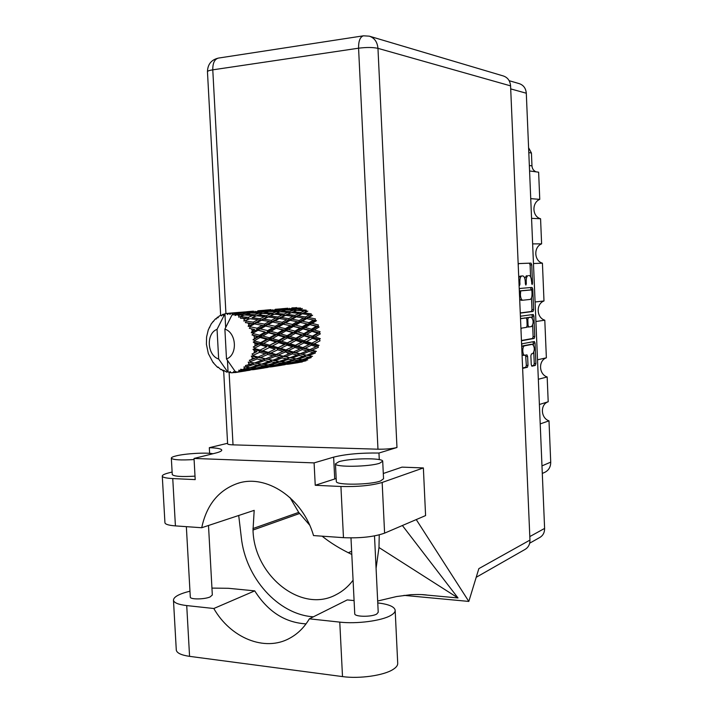 <?xml version="1.0" encoding="UTF-8"?>
<svg xmlns="http://www.w3.org/2000/svg" width="713" height="713" viewBox="0 0 713 713"><rect width="100%" height="100%" fill="white"/><g stroke="black" fill="none" stroke-linecap="round" stroke-linejoin="round"><path stroke-width="1.07" d="M530.971 344.334L522.745 345.867L521.72 346.946M522.745 345.867L524.42 345.841C523.324 346.34 522.781 348.042 522.789 350.939C522.994 353.603 523.618 355.056 524.661 355.306L526.934 354.851L527.62 356.473L528.003 365.341L527.397 367.257L523.244 368.229L522.593 367.382M520.49 318.123L520.927 318.658L526.158 317.927L526.871 319.593L527.121 325.484L526.524 327.347L521.542 328.14L520.962 329.228M530.873 344.326L532.522 344.299C534.803 347.195 534.884 350.297 532.78 353.621L531.47 353.898L530.873 355.787L531.247 364.601L531.987 366.188L535.32 365.413L535.9 363.532L535.044 343.105L534.358 341.491L522.201 343.764L521.631 344.869M532.522 344.299L524.42 345.841M520.232 312.116L520.891 313.034L533.048 311.447L533.627 309.62L532.771 289.113L532.05 287.428L519.848 288.462L519.269 289.505M509.162 80.703L519.171 83.617C523.467 85.061 525.846 88.26 526.301 93.225L544.607 528.422C544.643 532.406 543.128 535.374 540.062 537.335L539.821 537.468M529.126 275.548L529.162 275.548C530.454 275.851 531.23 277.669 531.497 281.002L532.103 284.585L532.522 283.328L531.746 264.817L531.007 263.106L518.788 263.578L518.208 264.603M528.128 275.61C526.836 276.038 526.194 277.954 526.203 281.385L526.31 283.81L525.873 285.075L525.365 283.881L526.31 283.81M521.194 276.011L522.834 275.94C524.198 276.243 524.991 278.079 525.258 281.457L525.365 283.881M521.809 276.002C520.49 276.43 519.83 278.382 519.839 281.849L519.946 284.3L519.501 285.583L519.073 285.022M530.597 276.858L530.098 264.897L529.358 263.186L531.007 263.106L518.69 263.605M532.335 318.034L532.255 316.18L533.903 316.135L533.208 314.486L520.82 316.171L520.437 316.822M533.903 316.135L534.768 336.607L534.189 338.452L522.068 340.654M521.408 339.78L522.023 340.662M537.513 359.798L546.372 357.819L544.794 320.19L535.9 321.527M539.393 404.494L548.199 401.767L547.165 376.963L538.333 379.263M530.73 198.633L539.759 199.373L538.627 172.189L529.572 170.977M532.638 243.891L541.613 243.864L540.57 218.748L531.559 218.347M535.08 301.973L543.992 300.966L542.424 263.177L533.467 263.534M528.591 147.725L531.435 153.019L531.969 165.879C532.219 168.794 533.591 170.781 536.087 171.851M541.978 465.892L550.721 462.14L549.001 420.848L540.204 423.905M547.165 376.963C538.796 374.325 538.217 360.555 546.372 357.819M549.001 420.848C540.641 418.076 540.062 404.351 548.199 401.767M550.721 462.14C550.721 466.872 548.787 470.25 544.919 472.273L544.625 472.398M540.57 218.748C532.174 216.618 531.586 202.688 539.759 199.373M542.424 263.177C534.037 260.905 533.449 247.019 541.613 243.864M544.794 320.19C536.426 317.74 535.837 303.907 543.992 300.966M526.461 275.69L524.759 278.355M520.134 276.083L518.761 277.535M520.597 312.9L531.399 311.492L531.987 309.674L531.488 297.891M531.149 289.941L530.579 287.553M531.925 291.109L531.417 289.933L520.713 290.886L520.392 294.763C520.659 298.105 521.444 299.923 522.754 300.226L530.142 299.433C531.417 298.961 532.041 297.027 532.032 293.64L531.925 291.109M529.777 289.995L519.331 290.922M519.679 299.068L521.078 300.28L522.709 300.226M532.647 325.395L533.119 336.634L534.768 336.607M521.693 340.449L532.54 338.488L533.119 336.634M526.158 317.927L520.659 318.506M531.604 326.545C533.725 323.256 533.627 320.146 531.301 317.205L528.413 317.606L527.816 319.46L528.066 325.333L528.77 326.991L531.604 326.545M529.706 317.249L531.203 317.214M526.381 318.025L529.554 317.258M526.907 326.946L528.743 326.991M532.255 316.18L531.827 314.674M522.05 354.655L523.146 355.306M522.807 367.944L525.731 367.266L526.337 365.359L525.615 355.127M533.476 345.021L533.03 341.732M531.559 365.912L533.672 365.421L534.26 363.541L533.787 352.489M377.765 602.913C388.442 604.196 394.236 606.585 395.154 610.07C395.367 611.879 393.879 613.679 390.671 615.488C381.598 620.827 356.785 624.116 339.771 622.119L309.362 618.831L347.249 599.918L354.085 600.587M395.18 610.533L397.702 663.081C397.925 665.176 396.455 667.252 393.264 669.311C384.245 675.416 359.504 679.026 342.507 676.592L189.569 656.352C181.369 655.167 176.94 653.108 176.298 650.167L176.271 649.605M213.009 453.735C206.137 452.345 185.416 453.548 176.209 455.865C172.84 456.685 171.218 457.47 171.334 458.218C173.063 459.903 180.647 460.348 194.088 459.546M172.252 474.395L172.261 474.582C173.999 476.436 181.583 476.952 195.014 476.132M338.853 461.73L335.449 463.887C334.905 467.38 369.468 466.881 379.699 463.209L382.703 461.186C382.917 457.71 349.664 458.156 338.853 461.73M336.322 481.311L336.331 481.516C335.805 485.33 370.35 484.938 380.555 480.963L383.549 478.762L382.712 461.356M374.503 535.909L378.22 612.271L376.714 614.053C371.616 617.137 354.584 616.923 354.744 613.804L354.735 613.643M208.499 525.49L212.322 594.99L210.112 596.933C204.506 599.464 190.202 599.597 190.3 597.138L190.291 596.986M172.118 472.024L168.526 472.951C164.222 474.083 162.145 475.161 162.288 476.204C162.751 477.434 166.236 478.218 172.751 478.566L175.416 525.891C168.91 525.392 165.416 524.376 164.944 522.852L164.926 522.558M340.921 486.489C357.81 486.899 371.553 485.553 382.159 482.46L423.37 467.933L425.59 515.579L384.601 533.137C374.049 536.853 360.341 538.36 343.47 537.664L340.921 486.489L315.235 485.277L314.094 462.889L194.034 458.45L195.202 479.617L172.751 478.566M423.37 467.933L402.016 467.131L383.3 473.494M315.235 485.277L336.179 478.512M343.47 537.664L313.515 535.57C302.82 497.861 265.878 473.575 237.429 483.476C218.472 490.277 206.565 505.027 201.717 527.736L175.416 525.891M422.203 594.651L458.004 597.957L402.39 525.517M369.708 36.283L503.289 75.952C507.683 77.45 510.116 80.756 510.579 85.872L529.955 540.097L478.851 568.626L468.824 601.424L403.941 595.364M468.824 601.424L416.249 519.581M353.078 580.213C348.363 586.496 342.712 591.318 336.126 594.669C301.171 613.813 253.917 575.355 253.017 530.035L254.184 510.356L201.717 527.736M529.955 540.097C530 544.197 528.458 547.254 525.329 549.268L525.089 549.402M379.28 459.618L378.959 453.04L396.972 447.497C392.168 448.727 385.831 449.288 377.97 449.199L233.017 444.859C229.648 444.743 227.848 444.422 227.616 443.887L227.616 443.807M284.888 350.76L288.337 353.88M209.622 453.334L209.319 447.684L227.59 443.29M351.643 551.283L348.265 552.753M194.034 458.45L215.486 453.111C219.836 452.006 221.921 450.981 221.743 450.019C221.155 448.735 217.01 447.951 209.319 447.684M378.959 453.04C360.796 452.773 345.689 454.136 333.631 457.14L314.094 462.889M289.924 497.496L298.72 512.389L309.62 525.08M322.107 536.167C330.351 542.816 340.253 548.912 351.803 554.447M238.712 515.481L241.306 537.442C245.459 577.664 277.972 614.544 313.39 616.816M376.081 568.323L378.977 547.531L379.245 534.875M378.977 547.531L458.004 597.957M211.948 588.1L228.427 588.296L254.728 590.872L213.811 608.51L186.726 605.578C178.517 604.606 174.097 602.85 173.473 600.31C173.473 596.968 178.972 593.929 189.961 591.193M213.811 608.51C230.557 637.894 264.675 652.128 289.594 638.295C297.669 633.955 304.255 627.467 309.362 618.831M254.728 590.872C267.883 611.611 284.986 622.618 306.046 623.875M227.438 360.35L228.044 371.544L229.194 372.649L230.156 371.571L231.101 372.819L234.595 372.444M294.924 307.82L291.902 307.882M228.044 371.544L227.331 371.402L226.796 372.177L223.445 370.199L223.214 370.903L222.732 370.68L221.663 369.361L220.959 369.726L218.089 367.052L217.287 367.07L213.018 362.462L208.356 353.621L206.405 344.29L206.592 336.928L208.267 329.932L211.324 323.747L215.584 318.738L216.351 318.996L217.117 317.463L217.545 317.151L217.928 317.838L219.185 316.082L220.789 315.226L221.502 315.939L222.563 314.478L223.044 314.308L223.285 315.306L224.925 313.765L225.664 327.534M227.331 371.402L218.668 359.049C207.091 355.35 205.879 333.443 217.055 329.326L224.925 313.765L226.636 313.444L227.688 314.522L228.534 313.265L239.666 312.321M209.818 327.187L209.319 327.374M287.909 308.212L281.751 308.756L287.909 308.212M301.046 308.916L300.547 308.025L292.972 308.168L296.555 307.561M292.348 308.497L292.972 308.168M293.756 308.025L293.114 307.793M289.496 308.31L289.888 308.854M281.635 308.818L275.245 309.299M213.588 321.394L212.875 321.599M280.04 308.97L287.82 308.613L284.095 309.442L276.243 309.602L280.04 308.97M291.323 308.515L298.925 308.462L295.289 309.585L287.615 309.442L291.323 308.515M312.535 356.366L308.488 355.618L315.315 353.069L315.11 351.545L316.403 351.384L311.973 350.199L318.372 347.329L317.855 345.894L319.059 345.35L314.175 343.844L320.084 340.787L319.281 339.531L320.324 338.648L314.941 336.955L320.333 333.871L319.308 332.873L320.11 331.705L314.219 329.976L319.112 327.017L317.909 326.349L318.435 324.968L312.044 323.372L316.492 320.69L315.199 320.387L315.404 318.88L308.577 317.552L312.642 315.271L311.349 315.36L311.224 313.827L304.032 312.909L307.82 311.126L306.599 311.59L306.162 310.137L298.72 309.709L302.339 308.506M297.33 310.351L298.72 309.709M300.565 309.077L298.925 308.462M295.289 309.585L295.806 310.806M286.581 309.95L287.615 309.442M289.059 309.059L287.82 308.613M284.095 309.442L284.585 310.342M271.083 309.638L264.612 310.217L271.083 309.638M277.134 309.433L276.484 309.201M272.633 309.745L273.026 310.298M275.583 309.941L276.243 309.602M264.505 310.271L257.848 310.779M218.57 316.929L217.545 317.151M216.413 318.88L215.584 318.738M274.487 309.959L282.375 309.897L278.516 311.055L270.566 310.921L274.487 309.959M285.904 309.932L293.596 310.164L289.79 311.599L282.072 311.18L285.904 309.932M297.036 310.333L304.487 310.841L300.708 312.544L293.239 311.857L297.036 310.333M300.708 312.544L300.993 314.059L306.599 311.59L304.487 310.841M302.267 313.782L309.442 314.772L305.405 316.991L298.239 315.85L304.032 312.909M289.79 311.599L290.227 313.096L290.922 312.82M291.465 312.615L298.943 313.381L294.924 315.378L287.473 314.442L293.239 311.857M295.592 310.895L293.596 310.164M280.619 311.839L282.072 311.18M284.068 310.511L282.375 309.897M278.516 311.055L279.033 312.294M262.812 310.44L270.86 310.066L266.912 310.921L258.766 311.1L262.812 310.44M272.134 310.511L270.86 310.066M266.912 310.921L267.42 311.831M269.478 311.438L270.566 310.921M253.507 311.135L246.716 311.733L253.507 311.135M259.782 310.913L259.113 310.681M255.022 311.242L255.414 311.804M258.07 311.447L258.766 311.1M246.609 311.795L228.534 313.265M224.55 314.094L223.044 314.308M221.957 315.315L220.789 315.226M268.756 311.429L276.715 311.652L272.696 313.132L264.683 312.713L268.756 311.429M280.289 311.822L288.016 312.33L284.015 314.076L276.261 313.39L280.289 311.822M305.405 316.991L305.36 318.542L311.349 315.36L309.442 314.772M306.67 318.649L313.47 320.03L309.068 322.668L302.312 321.189L306.67 318.649L305.36 318.542L308.577 317.552M294.924 315.378L295.048 316.946L300.993 314.059L298.943 313.381M296.358 316.857L303.506 318.06L299.166 320.538L292.08 319.201L296.358 316.857L295.048 316.946L298.239 315.85M284.015 314.076L284.3 315.636L290.227 313.096L288.016 312.33M285.592 315.342L293.052 316.349L288.783 318.631L281.35 317.472L287.473 314.442M272.696 313.132L273.364 314.576M274.398 314.175L282.143 314.941L277.91 317L270.156 316.055L276.261 313.39M278.792 312.383L276.715 311.652M256.903 311.474L265.093 311.394L260.985 312.588L252.75 312.463L256.903 311.474M266.84 312.009L265.093 311.394M260.985 312.588L261.511 313.845M263.15 313.39L264.683 312.713M244.791 311.973L253.151 311.572L248.953 312.472L240.495 312.659L244.791 311.973M254.461 312.027L253.151 311.572M248.953 312.472L249.461 313.381M251.609 312.998L252.75 312.463M241.645 312.454L240.958 312.223M236.627 312.811L237.019 313.372M239.773 313.016L240.495 312.659M228.472 313.355L226.636 313.444M262.785 313.372L270.815 313.88L266.564 315.681L258.534 314.986L262.785 313.372M309.068 322.668L308.693 324.139L315.199 320.387L313.47 320.03M309.959 324.638L316.305 326.269L311.456 329.201L305.182 327.517L309.959 324.638L308.693 324.139L312.044 323.372M299.166 320.538L298.961 322.08L305.36 318.542L303.506 318.06M300.271 322.392L306.991 323.916L302.25 326.759L295.61 325.146L300.271 322.392L298.961 322.08L302.312 321.189M288.783 318.631L288.738 320.217L295.048 316.946L293.052 316.349M290.066 320.324L297.143 321.723L292.499 324.433L285.485 322.927L290.066 320.324L288.738 320.217L292.08 319.201M277.91 317L278.034 318.595L284.3 315.636L282.143 314.941M279.362 318.506L286.769 319.727L282.223 322.276L274.835 320.921L279.362 318.506L278.034 318.595L281.35 317.472M266.564 315.681L266.858 317.276L273.141 314.656L270.815 313.88M268.177 316.982L275.922 317.998L271.403 320.342L263.694 319.174L270.156 316.055M250.824 312.989L259.086 313.203L254.817 314.736L246.493 314.317L250.824 312.989M261.234 313.943L259.086 313.203M254.817 314.736L255.281 316.296L252.821 315.502L248.338 317.365L240.994 316.741L240.495 318.283L246.243 318.283L244.247 319.183L243.917 321.082L249.969 318.693L258.008 319.718L253.249 322.133L246.199 321.082L245.397 322.632L251.021 323.292L248.882 324.415L248.177 326.358L250.111 326.322L254.577 323.907L262.232 325.342L257.09 328.203L250.415 326.839L249.309 328.301L254.675 329.558L252.366 330.859L251.279 332.73L253.177 333.051L258.026 330.315L265.209 332.008L259.612 335.199L253.373 333.648L251.992 334.932L256.974 336.679L253.008 339.762L254.799 340.431L260.093 337.499L266.751 339.299L260.637 342.65L254.871 341.064L253.249 342.088L255.022 343.425L257.767 344.183L253.258 347.017L254.88 347.98L260.637 344.994L266.751 346.732L260.102 350.074L254.808 348.595L253.017 349.317L254.47 350.903L256.992 351.589L252.01 354.022L253.391 355.208L259.621 352.311L265.218 353.826L258.053 356.999L253.204 355.778L251.306 356.135L252.402 357.864L254.71 358.425L249.354 360.315L250.459 361.643L257.117 358.987L262.25 360.127L254.612 362.979L248.231 362.115L248.935 363.871L251.065 364.236L245.459 365.502L246.27 366.874L253.293 364.593L258.044 365.234L250.031 367.632L243.989 366.874L244.327 368.541L246.315 368.666L242.794 369.61L240.593 369.254L241.101 370.591L248.409 368.764L252.883 368.826L244.586 370.671L240.637 370.822L238.873 370.118L238.855 371.58L240.762 371.446L237.144 372.133L235.112 371.366L226.493 358.969C237.83 355.038 236.636 332.668 224.88 329.13L226.493 358.969M256.43 315.841L258.534 314.986M238.525 313.043L247.019 312.954L242.67 314.192L235.156 314.076L238.525 313.043M248.828 313.577L247.019 312.954M242.67 314.192L243.195 315.458M244.898 315.012L246.493 314.317M229.042 313.257L230.014 314.451L230.95 313.31L234.63 313.159L230.95 313.31M235.762 371.616L234.782 372.632L233.695 371.562L232.884 372.81M235.985 313.613L234.63 313.159M232.75 313.524L233.071 314.994L234.648 313.934M256.546 315.797L264.594 316.572L260.111 318.684L252.054 317.74L256.546 315.797L252.054 317.74M235.156 314.076L234.942 315.52L237.028 314.718L240.655 314.834L238.748 315.476L238.766 317.214L244.497 314.994L252.821 315.502M232.705 313.515L224.88 329.13M237.144 372.133L238.855 371.58M240.637 370.822L241.101 370.591M242.794 369.61L244.327 368.541M247.696 365.395L248.935 363.871M250.156 362.124L250.459 361.643M251.52 359.744L252.402 357.864M253.204 355.778L253.391 355.208M254.015 353.015L254.47 350.903M254.808 348.595L254.88 347.98M255.022 345.636L255.022 343.425M254.871 341.064L254.799 340.431M254.461 338.087L254.006 335.921M253.373 333.648L253.177 333.051M252.366 330.859L251.484 328.871M250.415 326.839L250.111 326.322M248.882 324.415L247.634 322.748M244.247 319.183L242.705 317.927M240.994 316.741L240.531 316.447M238.748 315.476L237.028 314.718M311.456 329.201L310.788 330.502L317.909 326.349L316.305 326.269M311.92 331.358L317.766 333.087L312.419 336.171L306.652 334.442L311.92 331.358L310.788 330.502L314.219 329.976M302.25 326.759L301.715 328.176L308.693 324.139L306.991 323.916M302.936 328.862L309.175 330.574L303.952 333.648L297.811 331.901L302.936 328.862L301.715 328.176L305.182 327.517M292.499 324.433L292.125 325.939L298.961 322.08L297.143 321.723M293.408 326.447L300.021 328.096L294.932 331.117L288.4 329.406L293.408 326.447L292.125 325.939L295.61 325.146M282.223 322.276L282.009 323.854L288.738 320.217L286.769 319.727M283.337 324.165L290.316 325.716L285.343 328.64L278.418 327L283.337 324.165L282.009 323.854L285.485 322.927M271.403 320.342L271.368 321.964L278.034 318.595L275.922 317.998M272.714 322.08L280.075 323.488L275.191 326.278L267.892 324.754L272.714 322.08L271.368 321.964L274.835 320.921M260.111 318.684L260.236 320.324L266.858 317.276L264.594 316.572M261.591 320.235L269.3 321.474L264.487 324.094L256.814 322.713L261.591 320.235L260.236 320.324L263.694 319.174M248.338 317.365L248.632 318.987L246.243 318.283M242.892 315.574L240.655 314.834M312.419 336.171L311.483 337.222L319.308 332.873L317.766 333.087M312.41 338.372L317.74 340.048L311.884 343.131L306.635 341.5L312.41 338.372L311.483 337.222L314.941 336.955M303.952 333.648L303.132 334.843L310.788 330.502L309.175 330.574M304.184 335.859L309.905 337.588L304.175 340.743L298.56 339.023L304.184 335.859L303.132 334.843L306.652 334.442M294.932 331.117L294.246 332.445L301.715 328.176L300.021 328.096M295.396 333.31L301.501 335.065L295.913 338.238L289.897 336.474L295.396 333.31L294.246 332.445L297.811 331.901M285.343 328.64L284.808 330.083L292.125 325.939L290.316 325.716M286.047 330.787L292.535 332.516L287.081 335.671L280.664 333.907L286.047 330.787L284.808 330.083L288.4 329.406M275.191 326.278L274.808 327.82L282.009 323.854L280.075 323.488M276.109 328.337L283.008 330.003L277.66 333.105L270.86 331.376L276.109 328.337L274.808 327.82L278.418 327M264.487 324.094L264.282 325.698L271.368 321.964L269.3 321.474M265.628 326.019L272.901 327.597L267.669 330.6L260.45 328.943L265.628 326.019L264.282 325.698L267.892 324.754M253.249 322.133L253.204 323.791L260.236 320.324L258.008 319.718M254.577 323.907L253.204 323.791L256.814 322.713M243.917 321.082L249.969 318.693M311.884 343.131L317.74 340.048M311.421 345.226L316.251 346.696L309.897 349.62L305.137 348.247L311.421 345.226L310.752 343.853L314.175 343.844M304.175 340.743L309.905 337.588M303.934 342.926L309.139 344.522L302.891 347.587L297.793 346.063L303.934 342.926L303.123 341.643L306.635 341.5M295.913 338.238L294.968 339.308L303.132 334.843L301.501 335.065M295.913 340.475L301.492 342.178L295.378 345.342L289.888 343.693L295.913 340.475L294.968 339.308L298.56 339.023M287.081 335.671L286.261 336.892L294.246 332.445L292.535 332.516M287.321 337.935L293.284 339.691L287.312 342.926L281.43 341.188L287.321 337.935L286.261 336.892L289.897 336.474M277.66 333.105L276.974 334.468L284.808 330.083L283.008 330.003M278.141 335.36L284.514 337.133L278.667 340.395L272.393 338.613L278.141 335.36L276.974 334.468L280.664 333.907M267.669 330.6L267.125 332.08L274.808 327.82L272.901 327.597M268.382 332.793L275.156 334.549L269.443 337.793L262.74 336.001L268.382 332.793L267.125 332.08L270.86 331.376M257.09 328.203L256.707 329.78L264.282 325.698L262.232 325.342M258.026 330.315L256.707 329.78L260.45 328.943M248.177 326.358L253.204 323.791L251.021 323.292M309.897 349.62L308.64 349.976L311.973 350.199M303.292 347.4L310.752 343.853L317.855 345.894L316.251 346.696M302.891 347.587L301.679 348.14L305.137 348.247M295.378 345.342L303.123 341.643L310.752 343.853L309.139 344.522M294.906 347.481L299.986 348.969L293.373 351.972L288.373 350.591L294.906 347.481L294.228 346.081L297.793 346.063M287.312 342.926L294.968 339.308L303.123 341.643L301.492 342.178M287.072 345.163L292.517 346.776L286.029 349.923L280.655 348.39L287.072 345.163L286.252 343.844L289.888 343.693M278.667 340.395L277.705 341.482L286.261 336.892L294.968 339.308L293.284 339.691M278.667 342.686L284.514 344.397L278.132 347.659L272.384 345.992L278.667 342.686L277.705 341.482L281.43 341.188M269.443 337.793L268.605 339.04L276.974 334.468L286.261 336.892L284.514 337.133M269.683 340.11L275.922 341.892L269.683 345.208L263.516 343.461L269.683 340.11L268.605 339.04L272.393 338.613M259.612 335.199L258.908 336.581L267.125 332.08L276.974 334.468L275.156 334.549M260.093 337.499L258.908 336.581L262.74 336.001M251.279 332.73L256.707 329.78L265.209 332.008M249.309 328.301L254.675 329.558M302.196 349.611L306.929 350.921L300.209 353.755L295.565 352.561L302.196 349.611L301.679 348.14L299.986 348.969M308.996 351.482L313.381 352.605L306.59 355.226L302.25 354.245L308.996 351.482L308.64 349.976L306.929 350.921M306.59 355.226L308.488 355.618M286.029 349.923L294.228 346.081L315.11 351.545L313.381 352.605M300.209 353.755L298.899 353.915L302.25 354.245M293.373 351.972L292.089 352.338L295.565 352.561M285.325 351.981L290.28 353.318L283.311 356.215L278.409 355.021L285.325 351.981L284.79 350.484L288.373 350.591M278.132 347.659L286.252 343.844L294.228 346.081L292.517 346.776M277.651 349.842L282.99 351.34L276.1 354.432L270.86 353.033L277.651 349.842L276.965 348.407L280.655 348.39M269.683 345.208L277.705 341.482L286.252 343.844L284.514 344.397M269.443 347.498L275.156 349.129L268.382 352.365L262.74 350.814L269.443 347.498L268.605 346.153L272.384 345.992M260.637 342.65L259.666 343.764L268.605 339.04L277.705 341.482L275.922 341.892M260.637 344.994L259.666 343.764L263.516 343.461M253.008 339.762L258.908 336.581L268.605 339.04L266.751 339.299M251.992 334.932L258.908 336.581L256.974 336.679M292.464 353.871L297.08 355.003L290.022 357.694L285.45 356.714L292.464 353.871L292.089 352.338L290.28 353.318M299.103 355.466L303.426 356.375L296.287 358.835L292.027 358.086L299.103 355.466L298.899 353.915L297.08 355.003M305.316 356.741L309.344 357.409L302.178 359.593L298.168 359.111L305.316 356.741L305.28 355.19L303.426 356.375M307.704 359.976L303.934 359.753L311.118 357.65L311.242 356.144L309.344 357.409M302.57 359.486L303.934 359.753M296.358 358.808L298.168 359.111M290.022 357.694L292.027 358.086M283.311 356.215L281.983 356.384L285.45 356.714M284.621 350.564L282.99 351.34M276.1 354.432L274.799 354.798L278.409 355.021M268.382 352.365L275.156 349.129M267.678 354.477L272.892 355.814L265.637 358.799L260.468 357.596L267.678 354.477L267.134 352.935L270.86 353.033M260.102 350.074L266.751 346.732M259.621 352.311L258.917 350.849L262.74 350.814M253.258 347.017L259.666 343.764L257.767 344.183M275.182 356.375L280.057 357.507L272.705 360.279L267.901 359.299L275.182 356.375L274.799 354.798L272.892 355.814M282.196 357.971L286.733 358.88L279.344 361.411L274.826 360.671L282.196 357.971L281.983 356.384L280.057 357.507M288.729 359.236L292.99 359.905L285.548 362.159L281.314 361.687L288.729 359.236L288.694 357.659L286.733 358.88M294.852 360.145L298.854 360.546L291.403 362.516L287.419 362.311L294.852 360.145L294.977 358.621M300.619 360.662L304.38 360.787L296.956 362.462L293.159 362.543L300.619 360.662L300.85 359.45M302.232 361.999L298.622 362.364L306.055 360.787L306.323 359.913M298.079 362.222L298.622 362.364M305.717 359.887L304.38 360.787M292.17 362.32L293.159 362.543M300.529 359.414L298.854 360.546M285.984 362.035L287.419 362.311M294.959 358.612L292.99 359.905M279.425 361.375L281.314 361.687M272.705 360.279L274.826 360.671M265.637 358.799L264.291 358.969L267.901 359.299M266.573 353.185L265.218 353.826M258.053 356.999L256.733 357.373L260.468 357.596M252.01 354.022L256.992 351.589M264.505 360.591L269.3 361.5L261.618 364.102L256.84 363.372L264.505 360.591L264.291 358.969L262.25 360.127M271.403 361.856L275.904 362.507L268.177 364.833L263.712 364.37L271.403 361.856L271.359 360.243L269.3 361.5M277.883 362.748L282.107 363.131L274.389 365.163L270.156 364.985L277.883 362.748L278.008 361.206M283.97 363.247L287.963 363.354L280.254 365.074L276.243 365.181L283.97 363.247L284.202 362.026M289.719 363.336L293.524 363.158L282.036 364.967L289.719 363.336L289.995 362.462M287.446 364.298L297.241 362.801M298.907 362.498L300.503 362.195M295.209 363.015L295.432 362.516M294.46 362.534L293.524 363.158M281.457 364.824L282.036 364.967M289.335 362.427L287.963 363.354M275.209 364.958L276.243 365.181M283.845 361.99L282.107 363.131M268.649 364.7L270.156 364.985M277.963 361.197L275.904 362.507M261.733 364.058L263.712 364.37M254.612 362.979L256.84 363.372M257.117 358.987L256.733 357.373L254.71 358.425M260.138 365.466L264.612 365.84L256.591 367.935L252.108 367.774L260.138 365.466L260.263 363.906M266.582 365.947L270.815 366.027L262.812 367.81L258.569 367.944L266.582 365.947L266.814 364.708M272.687 366.001L276.697 365.805L264.701 367.685L272.687 366.001L272.954 365.118M270.441 366.972L280.69 365.404M282.419 365.092L285.031 364.673M278.489 365.644L278.703 365.145M277.669 365.172L276.697 365.805M264.095 367.543L264.701 367.685M272.241 365.092L270.815 366.027M257.482 367.712L258.569 367.944M266.421 364.673L264.612 365.84M250.539 367.489L252.108 367.774M260.192 363.897L258.044 365.234M253.293 364.593L253.249 362.935L251.065 364.236M254.871 368.79L259.131 368.559L246.582 370.528L254.871 368.79L255.138 367.899M252.687 369.762L263.4 368.122M265.2 367.801L267.936 367.364M261.02 368.389L261.234 367.881M260.129 367.917L259.131 368.559M245.949 370.386L246.582 370.528M254.372 367.881L252.883 368.826M248.409 368.764L248.641 367.516M248.204 367.48L246.315 368.666M235.281 372.551L245.325 370.965M247.197 370.626L250.058 370.181M242.768 371.259L242.99 370.751M241.796 370.796L240.762 371.446M229.194 372.649L230.86 372.507M226.796 372.177L228.142 371.705M223.214 370.903L224.203 370.894M217.055 329.326L218.668 359.049M220.959 369.726L221.69 369.396M217.706 367.436L218.41 367.471M213.018 362.462L213.526 362.525M248.231 362.115L258.89 363.701M251.306 356.135L277.143 361.063M253.017 349.317L274.799 354.798L294.594 358.55M253.249 342.088L292.089 352.338L311.207 356.135M261.127 325.128L284.808 330.083L319.281 339.531M279.656 323.408L301.715 328.176L319.308 332.873M297.285 321.75L317.909 326.349M313.88 320.119L315.199 320.387M526.301 93.225L510.713 88.902M529.804 536.586L544.607 528.422M531.435 153.019L528.796 152.573M529.34 165.505L531.969 165.879M525.258 281.421L526.203 281.385M521.167 276.011L522.834 275.94M518.939 281.885L519.839 281.849M519.046 284.335L519.946 284.3M530.098 264.897L531.746 264.817M531.595 283.364L532.522 283.328M531.399 311.492L533.048 311.447M531.123 289.175L532.771 289.113M531.987 309.674L533.627 309.62M519.331 290.94L520.713 290.886M519.385 292.214L520.285 292.178M519.492 294.79L520.392 294.763M532.54 338.488L534.189 338.452M524.456 317.971L526.123 317.927M526.755 317.65L528.413 317.606M526.871 319.477L527.816 319.46M527.121 325.36L528.066 325.333M530.73 344.334L532.388 344.308M525.962 356.491L527.62 356.473M526.337 365.359L528.003 365.341M525.731 367.266L527.397 367.257M533.395 343.131L535.044 343.105M534.26 363.541L535.9 363.532M533.672 365.421L535.32 365.413M377.97 449.199L358.577 48.199L212.777 69.838L225.932 313.56M229.123 372.641L233.017 444.859M510.579 85.872L377.961 48.35L396.972 447.497M298.72 512.389L252.937 528.556M299.558 513.512L253.017 530.035M382.159 482.46L384.601 533.137M207.465 71.817L207.456 71.701C207.626 70.979 209.399 70.355 212.777 69.838C212.706 63.074 214.568 59.161 218.383 58.092C211.315 59.785 207.67 64.322 207.456 71.701L220.656 315.289M358.577 48.199C366.509 47.21 372.961 47.263 377.961 48.35C377.364 41.996 374.485 37.932 369.316 36.167L363.487 35.81C360.118 36.835 358.479 40.971 358.577 48.199M334.727 478.949L333.631 457.14M186.726 605.578L189.569 656.352M339.771 622.119L342.507 676.592M542.29 473.441L544.919 472.273M540.062 537.335L529.67 543.19M521.078 300.28L522.754 300.226M529.652 317.249L531.301 317.205M527.112 327.026L528.77 326.991M522.986 355.324L524.661 355.306M171.334 458.218L172.261 474.582M335.449 463.887L336.331 481.516M354.744 613.804L350.983 537.923M190.3 597.138L186.351 526.657M377.676 601.023L396.58 596.54L410.84 594.687C418.201 594.357 423.727 594.508 427.417 595.132M239.042 483.013L237.429 483.476M223.668 370.903L227.616 443.887M363.487 35.81L218.383 58.092M525.329 549.268L476.204 577.289M162.288 476.204L164.944 522.852M173.473 600.31L176.298 650.167M298.239 362.65L288.827 364.129M281.706 365.243L271.876 366.794M264.443 367.961L254.176 369.575M246.395 370.796L235.655 372.489M258.373 363.621L256.038 363.345M276.689 360.992L274.371 360.698M294.219 358.487L291.938 358.184M310.895 356.081L308.684 355.769"/></g></svg>
